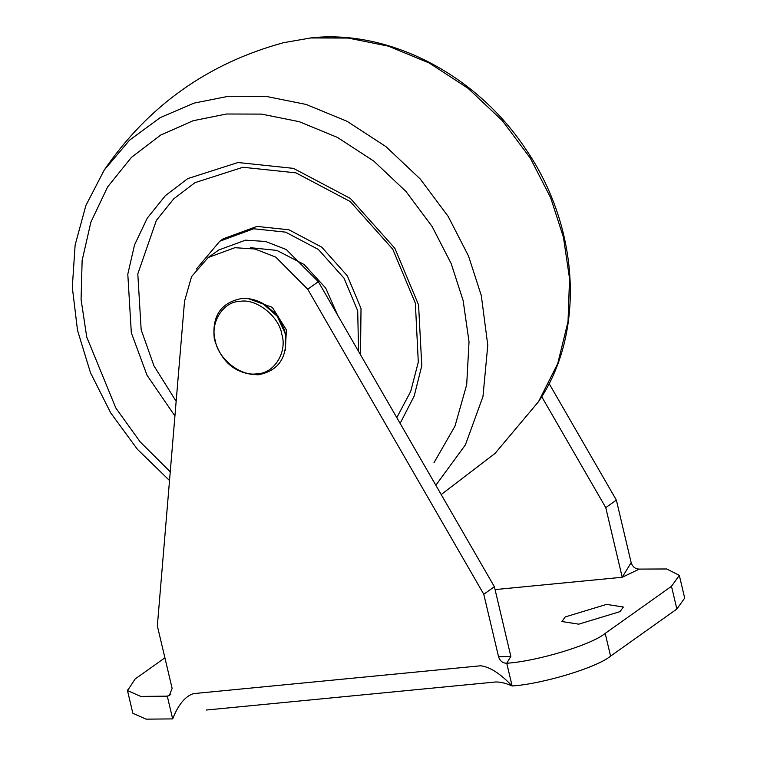 <?xml version="1.0" encoding="UTF-8"?>
<svg xmlns="http://www.w3.org/2000/svg" width="757" height="757" viewBox="0 0 757 757"><rect width="100%" height="100%" fill="white"/><g stroke="black" fill="none" stroke-linecap="round" stroke-linejoin="round"><path stroke-width="1.14" d="M248.551 298.75L272.302 307.342L286.392 329.92L285.285 350.217L286.392 329.92L272.302 307.342L248.551 298.75M285.55 335.796L284.518 330.109L277.904 315.906L265.281 304.797L262.433 303.245C255.402 299.498 248.334 297.955 241.218 298.618C220.789 302.715 211.828 316.189 214.326 339.032C221.337 362.546 236.023 374.45 258.392 374.762C278.254 370.902 287.31 357.91 285.55 335.796L284.963 332.891L277.213 316.256L262.433 303.245M498.56 656.783L510.843 656.357L506.764 663.255C502.724 663.179 499.989 661.022 498.56 656.783L483.78 594.254L307.73 289.231L275.737 257.115L254.995 249.015L234.897 247.7L208.203 257.503L191.559 276.617L184.538 301.172L157.352 625.897L172.132 688.425L169.256 695.607L167.288 696.166L172.662 718.904L146.11 719.15L132.929 713.331M170.713 694.538L167.288 696.166L140.736 696.412L127.555 690.602L135.143 678.963L164.903 657.833M605.193 633.382C591.719 644.746 537.584 661.173 506.764 663.255L512.139 685.993C542.958 683.912 597.093 667.485 610.568 656.12L676.862 609.044L684.688 598.096L679.313 575.358L671.487 586.306L605.193 633.382L610.568 656.12M639.353 569.094L622.216 577.26L631.149 562.621C632.578 566.87 635.312 569.027 639.353 569.094L666.756 568.971L679.313 575.358M541.719 396.677L605.761 507.625L622.216 577.26L495.059 589.589M565.224 616.936L606.565 604.389L623.352 607.019L620.068 611.618L578.726 624.165L561.94 621.535L565.224 616.936M172.662 718.904C178.226 704.795 185.143 696.374 193.395 693.639L480.648 665.782C489.807 666.832 500.301 673.569 512.139 685.993C504.796 682.719 498.608 681.451 493.573 682.18L206.33 710.028M605.761 507.625L616.368 500.093L549.099 383.553M616.368 500.093L631.149 562.621M483.78 594.254L494.387 586.722L318.337 281.699L286.345 249.583L265.603 241.474L245.505 240.168L218.811 249.971L208.203 257.503M494.387 586.722L510.843 656.357M250.387 247.69L276.835 250.397L304.077 264.477L325.68 288.029L337.575 315.044M176.154 401.333L153.993 365.943L141.162 329.778L137.802 273.92L156.377 220.372L173.713 198.864L195.003 182.636L242.988 167.269L295.93 172.851L350.264 201.57L392.751 249.204L415.356 303.188L418.299 362.13L410.72 391.369L396.8 417.646M358.591 351.437L357.692 310.815L344.047 278.226L318.404 249.479L285.607 232.144L253.652 228.775L219.814 241.209L223.135 238.852L256.973 226.419L288.928 229.787L321.716 247.123L347.368 275.87L361.013 308.459L360.512 354.778M170.249 471.819L140.206 441.927L115.868 408.08L86.743 337.083L81.075 299.507L82.135 260.408L90.925 222.028L107.626 186.903L131.434 157.38L160.645 135.106L193.092 120.742L226.523 114.004L261.581 114.108L299.204 121.669L337.404 137.405L373.788 161.099L405.97 191.474L432.105 226.475L451.191 263.625L463.142 300.595L469.028 341.861L466.69 384.717L454.985 426.134L433.95 462.792M174.924 416L147.019 375.226L131.321 332.768L127.801 274.242L134.509 244.956L147.255 218.148L165.423 195.618L187.717 178.624L237.991 162.518L293.451 168.366L350.377 198.457L394.889 248.353L418.574 304.91L421.781 365.773L414.193 396.043L400.112 423.39M257.134 373.74C273.968 373.769 287.546 352.09 281.831 334.339C279.087 316.294 256.093 298.163 240.026 301.371C223.201 301.352 209.623 323.021 215.338 340.782C218.082 358.827 241.067 376.958 257.134 373.74M671.487 586.306L676.862 609.044M307.73 289.231L318.337 281.699M441.189 494.558L494.993 453.471L538.492 401.712L557.71 363.625L568.024 321.602L569.548 278.585L563.426 237.234L550.651 197.757L530.269 158.071L502.355 120.694L467.977 88.247L429.115 62.945L388.313 46.139L348.135 38.058L310.692 37.954L283.553 42.704C208.184 63.191 148.4 105.639 104.22 170.06L129.57 140.159L160.181 117.657L193.906 103.141L228.576 96.262L266.019 96.376L306.197 104.457L346.999 121.262L385.862 146.565L420.239 179.012L448.153 216.388L468.536 256.065L481.301 295.552L487.782 345.239L482.966 396.583L465.385 444.889L435.824 485.265M132.702 712.649L127.327 689.911M219.814 241.209L196.3 269.123M104.22 170.06L85.863 205.544L75.113 245.117L72.312 287.234L77.507 330.289L90.471 372.69L110.673 412.839L137.358 449.242L169.521 480.525M283.553 42.704L311.259 37.85C389.448 29.362 476.446 74.829 525.339 148.542C579.607 226.759 585.748 332.929 538.492 401.712"/></g></svg>
